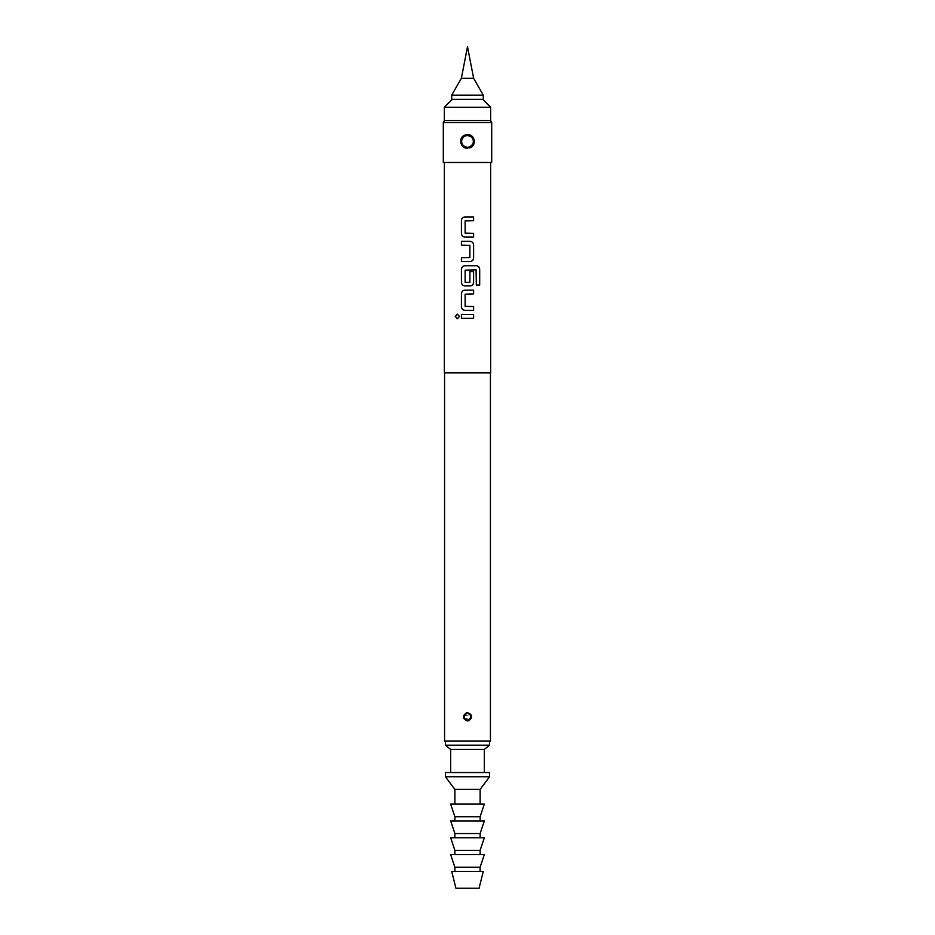 <?xml version="1.0" encoding="UTF-8"?>
<svg xmlns="http://www.w3.org/2000/svg" width="935" height="935" viewBox="0 0 935 935"><rect width="100%" height="100%" fill="white"/><g stroke="black" fill="none" stroke-linecap="round" stroke-linejoin="round"><path stroke-width="0.7" stroke-dasharray="4.67 3.51" d="M457.379 314.137L459.564 316.462L457.379 318.788M473.613 237.104L464.87 237.104M473.613 220.707L465.151 220.952L465.151 233.095L473.613 233.341M464.894 216.943L473.613 216.943M470.106 261.508L461.423 261.508M461.423 257.756L469.639 257.756M469.615 257.756L469.861 245.367L461.423 245.11M461.423 241.359L470.13 241.359M470.106 285.923L464.87 285.923M479.69 285.046L476.254 285.046L476.032 269.935L465.151 270.18L465.151 282.323L469.861 282.323L469.861 271.653L473.613 271.653M464.894 265.762L476.558 265.762M473.613 310.326L464.87 310.326M473.613 293.929L465.151 294.186L465.151 306.318L473.613 306.575M464.894 290.177L473.613 290.177M473.613 318.344L461.423 318.344M461.423 314.581L473.613 314.581M490.641 120.381L444.359 120.381M490.641 107.233L444.359 107.233M483.278 99.344L451.722 99.344M483.278 95.136L451.722 95.136M473.636 78.306L461.364 78.306M443.307 122.485L491.693 122.485M463.818 716.794A3.682 3.682 0 0 0 467.5 720.476A3.682 3.682 0 0 0 471.182 716.794L471.076 717.694L464.485 718.91L463.818 716.794L463.924 715.894L470.504 714.656L471.182 716.794A3.682 3.682 0 0 0 467.5 713.113A3.682 3.682 0 0 0 465.221 719.693A3.682 3.682 0 0 0 468.377 720.371M467.5 720.943L471.602 717.799C471.906 714.772 470.539 713.054 467.5 712.645L463.398 715.789C463.094 718.828 464.461 720.546 467.5 720.943M473.531 143.277L468.4 147.66L462.241 144.902L461.469 139.56L466.577 135.178L472.736 137.901L474.103 143.406C474.84 138.298 472.642 135.376 467.5 134.64C464.251 134.815 462.042 136.405 460.897 139.432C460.172 144.551 462.369 147.473 467.5 148.197C470.749 148.022 472.958 146.421 474.103 143.406M461.189 141.419A6.311 6.311 0 0 0 467.5 147.73A6.311 6.311 0 0 0 473.811 141.419A6.311 6.311 0 0 0 467.5 135.107A6.311 6.311 0 0 0 461.189 141.419A6.311 6.311 0 0 0 469.312 147.461M491.693 162.456L443.307 162.456M490.641 372.831L444.359 372.831M490.431 740.987L444.569 740.987M467.5 372.831L490.431 372.831L467.5 372.831M489.589 776.751L445.411 776.751M489.589 772.544L445.411 772.544M480.123 789.374L454.877 789.374M484.33 804.1L450.67 804.1M480.123 816.722L454.877 816.722M484.33 820.93L450.67 820.93M480.123 833.553L454.877 833.553M484.33 837.76L450.67 837.76M480.123 850.383L454.877 850.383M484.33 854.59L450.67 854.59M480.123 867.212L454.877 867.212M483.278 871.42L451.722 871.42M479.071 888.25L455.929 888.25M484.33 749.403L450.67 749.403M489.589 745.195L445.411 745.195M467.5 871.42L454.877 871.42L467.5 871.42M467.5 854.59L454.877 854.59L467.5 854.59M467.5 837.76L454.877 837.76L467.5 837.76M467.5 820.93L454.877 820.93L467.5 820.93M467.5 804.1L454.877 804.1L467.5 804.1M471.275 136.358A6.311 6.311 0 0 1 473.811 141.419A6.311 6.311 0 0 0 471.275 136.358M466.623 713.218A3.682 3.682 0 0 1 471.182 716.794A3.682 3.682 0 0 0 466.623 713.218M467.5 99.344L452.248 99.344L467.5 99.344M470.714 716.794A3.214 3.214 0 0 1 467.5 720.008A3.214 3.214 0 0 1 464.286 716.794A3.214 3.214 0 0 1 467.5 713.58A3.214 3.214 0 0 1 470.714 716.794M462.498 137.585L460.897 139.432M473.344 141.419A5.844 5.844 0 0 1 467.5 147.262A5.844 5.844 0 0 1 461.656 141.419A5.844 5.844 0 0 1 467.5 135.575A5.844 5.844 0 0 1 473.344 141.419M464.485 718.91L466.284 720.266M469.393 719.95L466.6 720.359M462.241 144.902L464.894 147.169M470.469 146.994L466.086 147.566M472.736 137.901L469.919 135.587M464.531 135.844L468.879 135.259M470.504 714.656L468.587 713.276M465.607 713.639L468.4 713.218"/><path stroke-width="1.4" d="M455.275 316.462L457.332 314.137L459.494 316.462L457.332 318.788L455.275 316.462M457.379 318.788L455.392 316.462L457.379 314.137M461.481 220.45C461.68 218.334 462.825 217.165 464.894 216.943L473.613 216.943L473.613 220.707L465.127 220.952L465.127 233.095L473.613 233.341L473.613 237.104L464.87 237.104C462.825 236.882 461.68 235.714 461.481 233.598L461.423 220.45C461.621 218.334 462.778 217.165 464.87 216.943M473.554 233.341L473.554 237.104M461.481 261.508L461.481 257.756M461.481 245.11L461.481 241.359M461.481 269.268C461.68 267.153 462.825 265.984 464.894 265.762L476.558 265.762C478.451 266.007 479.503 267.176 479.69 269.268L479.69 285.046L476.336 285.046L476.102 269.935L465.127 270.18L465.127 282.323L469.884 282.323L469.884 271.653L473.613 271.653L473.613 282.417C473.391 284.532 472.233 285.701 470.13 285.923L464.87 285.923C462.825 285.701 461.68 284.532 461.481 282.417L461.423 269.268C461.621 267.153 462.778 265.984 464.87 265.762M473.554 271.653L473.554 282.417C473.332 284.532 472.187 285.701 470.106 285.923M461.481 293.683C461.68 291.556 462.825 290.399 464.894 290.177L473.613 290.177L473.613 293.929L465.127 294.186L465.127 306.318L473.613 306.575L473.613 310.326L464.87 310.326C462.825 310.104 461.68 308.936 461.481 306.82L461.423 293.683C461.621 291.568 462.778 290.399 464.87 290.177M473.554 306.575L473.554 310.326M461.481 318.344L461.481 314.581M444.359 107.233L444.359 120.381L490.641 120.381L490.641 107.233L444.359 107.233L452.248 99.344M451.722 95.136L451.722 99.344L483.278 99.344L483.278 95.136L451.722 95.136L461.364 78.306L473.636 78.306L483.278 95.136M491.693 122.485L443.307 122.485L443.307 162.456L491.693 162.456L491.693 122.485L490.478 120.381M471.182 716.794A3.682 3.682 0 0 1 468.377 720.371L471.182 716.794C470.808 714.141 469.288 712.949 466.623 713.218L463.818 716.794C464.192 719.447 465.712 720.64 468.377 720.371L467.5 720.943C462.393 718.793 462.054 716.07 466.495 712.774L467.5 712.645C472.607 714.796 472.946 717.519 468.505 720.815M473.811 141.419C473.11 136.72 470.399 134.698 465.688 135.376L462.147 138.076L461.189 141.419C461.89 146.117 464.601 148.127 469.312 147.461L472.865 144.738L473.811 141.419A6.311 6.311 0 0 1 469.312 147.461L467.5 148.197C459.845 148.688 458.045 136.639 465.513 134.932L467.5 134.64C475.132 134.137 476.967 146.199 469.487 147.905M444.359 162.456L444.359 372.831L490.641 372.831L490.641 162.456M467.5 241.359L470.13 241.359C472.21 241.592 473.367 242.761 473.613 244.865L473.613 258.002C473.391 260.117 472.233 261.286 470.13 261.508L461.423 261.508L461.423 257.756L469.884 257.499L469.884 245.367L461.423 245.11L461.423 241.359L467.5 241.359M467.5 314.581L473.613 314.581L473.613 318.344L461.423 318.344L461.423 314.581L467.5 314.581M464.87 310.326C462.802 310.093 461.645 308.924 461.423 306.82L461.423 293.683M464.87 285.923C462.802 285.689 461.645 284.52 461.423 282.417L461.423 269.268M464.87 237.104C462.802 236.871 461.645 235.702 461.423 233.598L461.423 220.45M444.569 372.831L444.569 740.987L490.431 740.987L490.431 372.831M467.5 776.751L489.589 776.751L489.589 772.544L445.411 772.544L445.411 776.751L467.5 776.751M454.877 804.1L454.877 789.374L480.123 789.374L489.589 776.751M467.5 816.722L480.123 816.722L484.33 804.1L450.67 804.1L454.877 816.722L467.5 816.722M467.5 833.553L480.123 833.553L484.33 820.93L450.67 820.93L454.877 833.553L467.5 833.553M467.5 850.383L480.123 850.383L484.33 837.76L450.67 837.76L454.877 850.383L467.5 850.383M467.5 867.212L480.123 867.212L484.33 854.59L450.67 854.59L454.877 867.212L467.5 867.212M467.5 888.25L479.071 888.25L483.278 871.42L451.722 871.42L455.929 888.25L467.5 888.25M450.67 772.544L450.67 749.403L484.33 749.403L489.589 745.195L489.589 740.987M450.67 749.403L445.411 745.195L489.589 745.195M461.189 141.419A6.311 6.311 0 0 1 471.275 136.358A6.311 6.311 0 0 0 461.189 141.419M469.405 713.65L466.623 713.218A3.682 3.682 0 0 0 463.818 716.794A3.682 3.682 0 0 1 466.623 713.218L466.495 712.774M473.554 314.581L473.554 318.344M473.554 290.177L473.554 293.929M476.476 265.762C478.369 265.996 479.41 267.165 479.573 269.268L479.69 269.268M479.573 269.268L479.573 285.046M470.106 241.359C472.187 241.581 473.332 242.749 473.554 244.865L473.613 258.002M473.554 258.002C473.332 260.117 472.187 261.286 470.106 261.508M473.554 216.943L473.554 220.707M464.286 716.794A3.214 3.214 0 0 0 467.5 720.008A3.214 3.214 0 0 0 470.714 716.794A3.214 3.214 0 0 0 467.5 713.58A3.214 3.214 0 0 0 464.286 716.794M470.504 135.867L465.513 134.932M461.656 141.419A5.844 5.844 0 0 0 467.5 147.262A5.844 5.844 0 0 0 473.344 141.419A5.844 5.844 0 0 0 467.5 135.575A5.844 5.844 0 0 0 461.656 141.419M482.752 99.344L490.641 107.233M461.364 78.306L467.5 46.75L473.636 78.306M468.377 720.371L465.595 719.938M464.356 714.889L466.401 713.276M462.147 138.076L464.964 135.633M469.312 147.461L464.496 146.97M480.123 804.1L480.123 789.374M480.123 820.93L480.123 816.722M480.123 837.76L480.123 833.553M480.123 854.59L480.123 850.383M480.123 871.42L480.123 867.212M484.33 772.544L484.33 749.403M445.411 745.195L445.411 740.987M454.877 871.42L454.877 867.212M454.877 854.59L454.877 850.383M454.877 837.76L454.877 833.553M454.877 820.93L454.877 816.722M454.877 789.374L445.411 776.751M472.865 144.738L470.597 146.912M470.644 718.699L468.832 720.231M463.924 715.894L464.286 714.995M444.522 120.381L443.307 122.485"/></g></svg>
